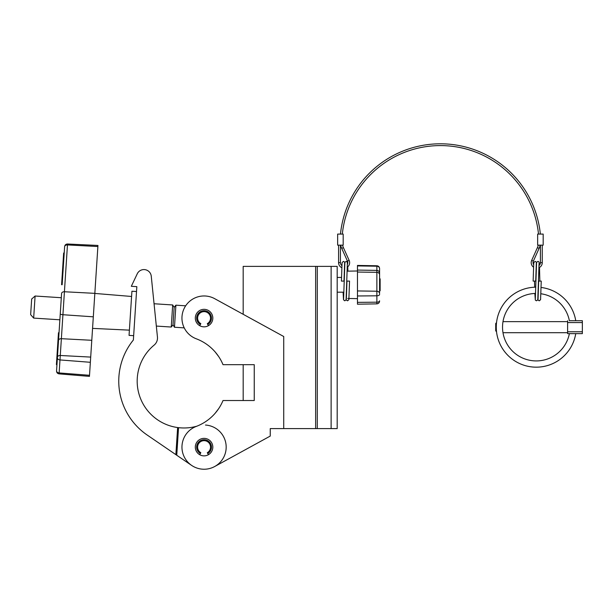 <?xml version="1.0" encoding="UTF-8"?>
<svg xmlns="http://www.w3.org/2000/svg" width="613" height="613" viewBox="0 0 613 613"><rect width="100%" height="100%" fill="white"/><g stroke="black" fill="none" stroke-linecap="round" stroke-linejoin="round"><path stroke-width="0.92" d="M337.188 322.875L337.188 428.594L337.188 266.379L317.281 266.379L317.281 428.594L283.735 428.594L283.735 336.522L214.696 298.684A22.122 22.122 0 0 0 183.969 308.852A22.122 22.122 0 0 0 196.267 338.79A46.818 46.818 0 0 1 223.017 364.674L254.242 364.674L254.242 400.527L223.017 400.527A46.818 46.818 0 0 1 196.267 426.418A22.122 22.122 0 0 0 204.068 469.236A22.122 22.122 0 0 0 214.696 466.516L237.055 454.264M337.188 295.228L337.188 266.379M337.188 322.599L337.188 294.953M243.177 400.527L243.177 364.674M243.177 314.3L243.177 266.379L317.281 266.379M337.188 428.594L317.281 428.594M204.068 455.873A8.758 8.758 0 0 0 212.818 447.115A8.758 8.758 0 0 0 204.068 438.364A8.758 8.758 0 0 0 195.309 447.115A8.758 8.758 0 0 0 204.068 455.873M204.068 326.844A8.758 8.758 0 0 0 212.818 318.086A8.758 8.758 0 0 0 204.068 309.327A8.758 8.758 0 0 0 195.309 318.086A8.758 8.758 0 0 0 204.068 326.844M215.217 413.185L218.68 408.641L215.217 413.185M202.627 469.19A22.122 22.122 0 0 0 214.696 466.516L270.249 436.073L270.249 428.594L283.735 428.594L270.249 428.594M237.055 310.944L214.696 298.684M218.68 356.567L215.217 352.015L218.68 356.567M131.32 286.302L136.837 286.662L133.373 340A65.254 65.254 0 0 0 147.181 435.031L175.87 454.639L177.632 427.545L178.544 427.659L177.632 427.545A46.818 46.818 0 0 1 154.154 345.088A9.218 9.218 0 0 0 157.449 337.058L151.258 276.21A7.371 7.371 0 0 0 137.258 273.796L131.32 286.302L137.258 273.796M196.926 426.165A46.818 46.818 0 0 1 178.544 427.659L176.751 455.244L191.585 465.382M214.696 466.516A22.122 22.122 0 0 0 205.501 425.047M151.258 276.21L154.055 303.749L172.682 304.96L171.249 327.036L156.33 326.07M133.649 335.679L129.052 335.38L130.485 313.304L131.925 291.229L136.523 291.527L136.837 286.662M176.751 455.244L175.87 454.639M208.443 454.7L207.761 453.52A7.394 7.394 0 0 0 204.068 439.72A7.394 7.394 0 0 0 200.367 453.52L199.685 454.7M207.761 453.52L207.294 452.708A6.452 6.452 0 0 0 204.068 440.663A6.452 6.452 0 0 0 200.842 452.708L200.367 453.52M208.443 325.672L207.761 324.492A7.394 7.394 0 0 0 204.068 310.691A7.394 7.394 0 0 0 200.367 324.492L199.685 325.672M207.761 324.492L207.294 323.672A6.452 6.452 0 0 0 204.068 311.634A6.452 6.452 0 0 0 200.842 323.672L200.367 324.492M33.661 318.093L30.65 314.668L31.156 306.845L31.669 299.029L35.094 296.018L33.661 318.093L59.875 319.794M185.67 305.81L175.9 305.174L174.146 307.366L173.012 324.844L171.249 327.036M175.9 305.174L174.467 327.242L173.012 324.844M56.404 364.589L56.955 364.628L56.557 370.819L61.515 294.508M59.024 332.79L58.473 332.752L56.871 357.417L57.423 357.448L59.599 323.993M61.997 278.601L62.549 278.639L62.158 284.562L61.607 284.524L63.652 253.046L64.219 252.893L64.626 246.702A2.766 1.954 3.7 0 1 67.461 244.932L97.881 246.526L97.95 245.453L67.522 244.005L64.419 291.75L94.839 293.351L97.881 246.526M62.549 278.639L64.219 252.893M62.158 284.562L64.626 246.702M56.557 370.819L56.557 370.819A2.766 1.954 -176.3 0 0 59.139 372.942L89.513 375.294L94.839 293.351M93.314 316.821L62.924 314.722A2.766 0.659 3.7 0 1 60.258 313.887L61.576 293.527A2.766 1.954 3.7 0 1 64.419 291.75L61.369 338.69L91.789 340.292M56.955 364.628L57.354 358.536L56.802 358.498L56.871 357.417M58.526 340.468A2.766 1.954 -176.3 0 1 61.369 338.69L59.078 373.869L89.444 376.374L89.513 375.294M56.971 364.451L56.419 364.421L56.802 358.498M346.406 298.447L346.406 294.684M379.585 268.823L379.585 292.508M380.137 282.8L380.137 290.179L379.585 290.179L379.585 282.8L380.137 282.8L380.137 278.854L379.585 278.854M379.585 300.807A2.766 1.379 0 0 1 376.872 302.186L376.872 265.766L357.463 265.429L357.463 304.201L376.872 303.864L376.872 302.186L357.463 302.362M380.137 290.179L380.137 290.777L379.585 290.777M338.575 245.146L338.575 262.655A5.532 5.532 0 0 0 341.793 267.682M347.15 267.268A5.532 5.532 0 0 0 349.149 260.387L343.418 247.644A17.509 17.509 0 0 1 342.521 245.146M338.575 262.655L340.414 262.655A3.686 3.686 0 0 0 341.87 265.59M347.264 264.548A3.686 3.686 0 0 0 347.464 261.146L341.74 248.395A19.355 19.355 0 0 1 340.613 245.146M540.214 245.146A19.355 19.355 0 0 1 539.088 248.395L533.364 261.146A3.686 3.686 0 0 0 533.616 264.632M538.306 245.146A17.509 17.509 0 0 1 537.409 247.644L531.686 260.387A5.532 5.532 0 0 0 533.517 267.153M538.842 267.766A5.532 5.532 0 0 0 542.26 262.655L540.413 262.655L540.413 245.146L537.647 245.146L537.647 234.082L543.179 234.082L543.179 245.146L540.413 245.146M538.919 265.621A3.686 3.686 0 0 0 540.413 262.655M340.468 234.082A100.463 100.463 0 0 1 540.36 234.082M342.322 234.082A98.616 98.616 0 0 1 538.513 234.082M340.414 245.146L343.18 245.146L343.18 234.082L337.648 234.082L337.648 245.146L340.414 245.146L340.414 262.655M541.095 287.466A39.998 39.998 0 0 1 575.745 320.722L582.35 320.722L582.35 333.625L567.6 333.625L567.6 331.779L582.35 331.779M573.462 320.722L574.833 320.722M540.904 293.757A33.73 33.73 0 0 1 569.377 320.722L582.35 320.722M575.745 333.625A39.998 39.998 0 0 1 536.268 367.172A39.998 39.998 0 0 1 496.269 327.426A39.998 39.998 0 0 1 535.754 287.175M569.377 333.625A33.73 33.73 0 0 1 502.537 327.518A33.73 33.73 0 0 1 535.57 293.443M496.522 331.664L495.718 330.859L495.718 323.488L496.522 322.683M567.6 321.641L502.989 321.641M567.6 332.706L502.989 332.706M582.35 322.561L567.6 322.561L567.6 331.779M567.6 322.561L567.6 320.722M537.877 299.221L538.114 300.132L539.264 300.814L540.574 299.68L541.241 281.091L538.666 281.091L538.053 299.129M536.321 263.054L535.716 281.091L533.134 281.091L533.77 262.655L535.118 261.368L536.26 262.042L536.498 262.954M346.176 299.221L346.414 300.132L347.556 300.814L348.866 299.68L349.54 281.091L346.958 281.091L346.353 299.129M344.621 263.054L344.008 281.091L341.426 281.091L342.069 262.655L343.41 261.368L344.56 262.042L344.79 262.954M315.641 428.594L315.641 266.379M331.127 428.594L331.127 266.379M58.465 332.943L59.017 332.982M63.652 253.046L64.204 253.085M57.4 357.808A2.766 1.954 -176.3 0 0 59.982 359.938L90.356 362.291M57.438 357.264A2.766 1.954 -176.3 0 1 60.273 355.486L90.701 357.088M62.066 277.52L62.618 277.559M379.585 274.731A2.766 2.398 0 0 0 376.872 272.333L357.463 272.042M379.585 293.627A2.766 2.398 0 0 0 376.872 291.229L357.463 290.937M379.585 294.424A2.766 1.379 0 0 1 376.872 295.803L357.463 295.972M379.585 268.609A2.766 2.398 180 0 0 376.872 266.211L357.463 265.919M380.137 282.064L379.585 282.064M380.137 290.769L379.585 290.769M349.149 260.387L347.464 261.146M531.686 260.387L533.364 261.146M343.418 247.644L341.74 248.395M537.409 247.644L539.088 248.395M184.229 327.878L174.467 327.242M174.146 307.366L172.682 304.96M61.308 297.726L35.094 296.018M131.58 296.47L94.831 293.435M67.522 244.005C65.859 244.081 64.894 244.947 64.633 246.587M59.078 373.869C57.438 373.578 56.595 372.597 56.549 370.934M129.397 330.139L92.563 328.384M61.599 284.7L62.151 284.731M337.188 292.186L343.908 292.186M347.027 271.168L357.463 270.992M379.585 273.168C379.432 271.513 378.52 270.594 376.872 270.41L357.463 270.065M376.872 303.864C378.52 303.68 379.432 302.753 379.585 301.098M376.872 265.766C378.52 265.95 379.432 266.87 379.585 268.532M347.778 298.47L357.463 298.638M337.188 277.444L341.51 277.444M542.26 262.655L542.26 245.146M534.513 281.091L534.659 287.206M534.842 293.466L535.348 300.132L536.498 300.814L537.785 299.772L539.088 263.054M535.295 299.121L536.59 262.41L537.877 261.368L538.582 261.567L539.172 262.41L539.402 265.191M539.861 281.091L539.494 267.444M343.096 292.186L343.502 299.772L344.79 300.814L346.084 299.772L347.379 263.054M343.587 299.121L344.881 262.41L346.176 261.368L346.874 261.567L347.625 263.743M347.908 271.153L347.763 266.801"/></g></svg>
